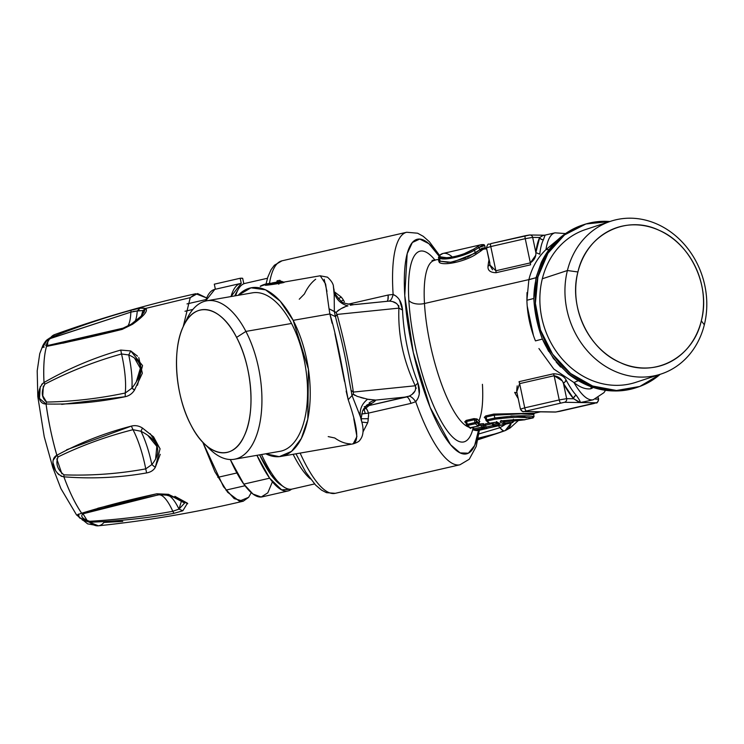 <?xml version="1.0" encoding="UTF-8"?>
<svg xmlns="http://www.w3.org/2000/svg" width="744" height="744" viewBox="0 0 744 744"><rect width="100%" height="100%" fill="white"/><g stroke="black" fill="none" stroke-linecap="round" stroke-linejoin="round"><path stroke-width="1.12" d="M466.404 424.592L467.223 424.322L466.404 424.592A1.228 1.088 -44.7 0 0 466.693 425.187A1.228 1.088 135.3 0 1 466.404 424.592L474.979 422.546L475.444 423.68A1.228 1.088 -44.7 0 0 476.467 422.285A88.685 23.576 77.1 0 0 479.229 424.731A1.228 1.125 127.1 0 1 478.243 426.154A89.903 23.901 -102.9 0 1 475.444 423.68L467.688 425.456A89.903 23.901 77.1 0 0 470.487 427.93L478.243 426.154A1.228 1.125 -52.9 0 0 479.229 424.731L478.411 425.001L479.229 424.731L478.838 422.89A86.853 23.092 -102.9 0 1 476.067 420.388A1.228 1.079 135.8 0 1 477.09 419.002A85.625 22.766 77.1 0 0 479.824 421.467L478.838 422.89L479.824 421.467L478.308 422.564M478.448 426.089L469.585 427.754A1.228 1.125 -52.9 0 0 470.487 427.93A1.228 1.125 127.1 0 1 469.585 427.754L466.693 425.187A1.228 1.088 -44.7 0 0 467.688 425.456A1.228 1.088 135.3 0 1 466.693 425.187L466.358 424.582L467.223 424.322L467.688 425.456L466.19 420.397L473.947 418.621L477.09 419.002L476.067 420.388L474.393 419.737L473.947 418.621L474.393 419.737L466.627 421.513L466.004 422.685L464.73 421.829L466.19 420.397L466.627 421.513L474.393 419.737L476.067 420.388L478.931 423.085M469.12 427.028L469.176 427.037A1.228 1.125 -52.9 0 0 469.585 427.754M475.444 423.68L474.979 422.546L476.467 422.285A1.228 1.088 135.3 0 1 475.444 423.68A89.903 23.901 77.1 0 0 478.243 426.154L470.487 427.93A89.903 23.901 -102.9 0 1 467.688 425.456L475.444 423.68M476.811 430.59L476.867 430.581A89.903 23.901 -102.9 0 1 474.412 430.125L482.168 428.349A1.228 1.163 -71.1 0 0 483.098 426.889A88.685 23.576 77.1 0 0 484.502 427.251A1.228 1.172 99.3 0 1 483.591 428.711A89.903 23.901 -102.9 0 1 482.168 428.349L474.412 430.125A89.903 23.901 77.1 0 0 476.867 430.581L473.788 430.088A1.228 1.163 -71.1 0 0 474.412 430.125A1.228 1.163 108.9 0 1 473.045 429.195A1.228 1.163 -71.1 0 0 473.788 430.088L472.989 429.186L473.854 428.925L474.412 430.125L473.854 428.925L481.61 427.149L482.168 428.349L481.61 427.149L483.098 426.889A1.228 1.163 108.9 0 1 482.168 428.349A89.903 23.901 77.1 0 0 483.591 428.711L484.502 427.251L486.009 427.065L486.585 428.265L483.591 428.711L486.585 428.265L486.009 427.065L493.021 425.456L486.009 427.065L481.61 427.149L480.633 423.885L483.647 423.643L482.716 425.094L479.183 425.531L482.716 425.094L483.098 426.889L482.716 425.094L484.13 425.456L484.502 427.251L484.13 425.456L485.609 425.205L485.041 424.006L488.91 423.113M493.226 425.568L493.765 426.619L486.585 428.265L493.765 426.619L493.188 425.419M495.374 426.014L493.765 426.619L495.374 426.014L493.337 425.615A1.228 1.163 -71.1 0 0 493.951 425.652A89.903 23.901 77.1 0 0 495.374 426.014A89.903 23.901 -102.9 0 1 493.951 425.652A1.228 1.163 108.9 0 1 492.584 424.722A1.228 1.163 -71.1 0 0 493.337 425.615L492.537 424.712L493.393 424.452L493.951 425.652L493.393 424.452L497.996 423.401L498.545 424.592L493.951 425.652L498.545 424.592L497.996 423.401L498.75 422.862L493.393 424.452L493.049 422.825L493.393 424.452L492.537 424.712L492.137 422.843M492.584 424.722L493.393 424.452M500.108 423.782L498.545 424.592L500.108 423.782L496.908 422.332A1.228 1.135 -55.8 0 0 497.717 422.453A89.903 23.901 77.1 0 0 500.108 423.782A89.903 23.901 -102.9 0 1 497.717 422.453L496.397 421.55M494.806 422.369L497.717 422.453L494.788 422.406M490.222 423.42L494.621 422.406L489.124 423.28A1.228 1.125 -52.9 0 0 490.026 423.457A1.228 1.125 127.1 0 1 489.124 423.28L486.232 420.713A1.228 1.088 -44.7 0 0 487.227 420.983A89.903 23.901 77.1 0 0 490.026 423.457A89.903 23.901 -102.9 0 1 487.227 420.983A1.228 1.088 135.3 0 1 485.953 420.118A1.228 1.088 -44.7 0 0 486.232 420.713L485.897 420.109L486.762 419.849L487.227 420.983L486.762 419.849L494.806 418.007L495.272 419.142L487.227 420.983L495.272 419.142L494.806 418.007C513.258 415.691 525.98 415.18 532.983 416.501L532.09 417.951C525.273 416.603 513.007 417.003 495.272 419.142L506.924 417.458M488.669 422.555L488.715 422.564A1.228 1.125 -52.9 0 0 489.124 423.28M485.953 420.118L486.762 419.849L485.73 415.924L493.774 414.083L534.536 413.199L533.671 414.585L534.006 416.482M487.06 428.46L479.713 430.134M533.113 417.933L532.09 417.951L532.983 416.501L534.071 416.454L533.113 417.933M473.045 429.195L473.854 428.925L473.51 427.298L473.854 428.925L472.989 429.186L473.854 428.925C470.692 429.827 478.476 428.051 473.854 428.925L481.61 427.149L480.633 423.885L479.164 424.219M487.636 428.191L496.295 426.228M512.886 422.471L499.773 425.54M512.049 422.732L513.444 420.974L524.929 419.756M501.679 420.946A88.685 23.576 77.1 0 0 503.539 421.885L513.444 420.974L512.542 422.425L504.823 423.243L504.674 421.96L504.823 423.243L502.6 423.336L503.539 421.885L504.674 421.96L504.367 420.509L504.646 421.978M503.139 423.41L502.6 423.336A89.903 23.901 77.1 0 1 500.135 422.006L502.107 420.825L500.135 422.006L501.112 420.574L503.539 421.885L503.279 420.667L503.539 421.885L502.6 423.336A89.903 23.901 -102.9 0 1 500.135 422.006A1.228 1.135 -56.2 0 0 501.065 421.141M533.085 417.923L524.325 419.728C520.567 419.281 513.155 419.644 502.107 420.825L502.107 420.825C513.165 419.644 520.567 419.281 524.325 419.728L524.622 419.746M502.154 420.816L500.833 421.262L501.028 420.397M486.148 428.646L487.218 428.423M476.913 430.581L512.542 422.425L476.913 430.581M497.652 425.977L487.608 428.2M524.325 419.728L532.09 417.951L524.325 419.728M504.181 423.336L510.003 422.564M517.796 417.235L526.771 417.663M272.248 282.915L281.316 281.316L283.352 282.199C288.3 282.134 270.742 284.896 265.431 285.305L266.231 284.543C271.048 284.124 286.738 281.641 282.274 281.762L283.352 282.199L282.274 281.762C286.756 281.641 271.021 284.134 266.24 284.534L267.04 283.78A86.853 42.752 80.1 0 0 264.074 284.524A86.853 42.752 -99.9 0 0 261.191 285.705L260.437 286.44M272.211 284.124L270.212 283.232L267.068 283.78C271.309 283.362 285.166 281.139 281.204 281.325L281.111 281.576M277.307 282.376L276.749 282.46M271.681 283.157L269.012 283.492M314.545 483.944L292.113 489.078A105.499 28.049 -102.9 0 1 261.535 454.528A105.499 28.049 77.1 0 0 283.659 486.818L280.349 484.558A102.449 27.24 -102.9 0 1 259.628 454.854L271.086 474.904L281.967 485.553M237.429 290.978L234.816 295.898A102.449 27.24 -102.9 0 1 236.406 292.578L238.396 289.109A105.499 28.049 77.1 0 0 235.653 295.759A105.499 28.049 -102.9 0 1 245.027 283.39L267.468 278.256M561.85 380.603L554.131 375.739L519.647 383.625L524.743 407.833L520.437 409.126L524.743 407.833A3.06 0.809 77.1 0 0 526.213 410.837A3.06 0.809 -102.9 0 1 524.743 407.833L559.228 399.937A3.06 0.809 77.1 0 0 560.697 402.941A3.06 0.809 -102.9 0 1 559.228 399.937L566.649 398.654A3.06 2.939 90.9 0 1 564.408 402.299L524.176 411.506L555.917 411.99A3.06 2.939 90.9 0 1 555.238 412.064L555.238 412.064A3.06 2.939 -89.1 0 0 555.917 411.99L559.628 411.348A3.06 0.809 77.1 0 0 559.674 411.348A3.06 0.809 -102.9 0 1 559.628 411.348L594.112 403.453A3.06 0.809 77.1 0 0 594.158 403.453A3.06 0.809 -102.9 0 1 594.112 403.453L596.149 402.783A3.06 2.939 -89.1 0 0 598.39 399.137L595.46 399.091L598.39 399.137L598.12 397.845L598.39 399.137A3.06 2.939 90.9 0 1 596.149 402.783L555.917 411.99L535.131 411.758M559.73 411.33A3.06 0.809 -102.9 0 1 559.674 411.348L594.158 403.453C596.846 401.63 596.614 405.443 598.632 399.193L598.316 397.724M523.497 411.572C523.218 412.195 522.195 411.376 520.437 409.126L520.67 409.172A3.06 2.939 -89.1 0 0 523.497 411.572L540.042 411.748L524.176 411.506A3.06 2.939 90.9 0 1 523.497 411.572A3.06 2.939 -89.1 0 0 524.176 411.506L564.408 402.299L580.274 402.541L573.68 398.756A88.685 23.576 -102.9 0 1 563.45 383.448A3.06 2.093 152 0 1 563.692 382.537M535.866 252.588C536.154 256.689 534.313 260.121 530.351 262.883A3.06 0.809 -102.9 0 1 530.556 264.817L530.351 262.883L495.867 270.769L496.071 272.713A3.06 0.809 77.1 0 0 495.867 270.769L530.351 262.883L525.245 238.675L532.667 237.383L535.866 252.588A88.685 23.576 -102.9 0 1 539.698 237.494L535.866 252.588L539.763 254.197L535.866 252.588L532.667 237.383A3.06 2.939 -89.1 0 0 529.161 235.058A3.06 2.939 90.9 0 1 532.667 237.383L525.245 238.675A3.06 0.809 -102.9 0 1 525.404 235.709A3.06 0.809 -102.9 0 1 525.45 235.699L529.161 235.058L525.45 235.699A3.06 0.809 77.1 0 0 525.404 235.709A3.06 0.809 77.1 0 0 525.245 238.675L490.761 246.562A3.06 0.809 -102.9 0 1 490.919 243.595A3.06 0.809 -102.9 0 1 490.966 243.595L525.348 235.718M490.966 243.595A3.06 0.809 77.1 0 0 490.919 243.595A3.06 0.809 77.1 0 0 490.761 246.562L486.446 247.854L489.887 263.116M489.059 265.608A3.06 2.344 6.4 0 1 488.036 266.036A85.625 22.766 -102.9 0 1 488.994 259.907M530.556 264.817L496.071 272.713C490.194 272.555 487.515 270.332 488.036 266.036L489.961 264.52M490.259 265.85L492.547 269.765M541.679 236.034L544.236 235.206L529.84 234.983L490.919 243.595C488.231 245.418 488.464 241.605 486.446 247.854L490.761 246.562L495.867 270.769L490.761 246.562L525.245 238.675L530.351 262.883L535.503 255.601M543.325 235.309L539.698 237.494L532.667 237.383L539.698 237.494A3.06 2.809 -153 0 0 543.464 239.614A85.625 22.766 77.1 0 0 539.763 254.197M545.036 235.299L543.464 239.614M542.292 239.661L540.256 238.508M495.867 270.769L490.11 265.208L486.446 247.854M587.602 401.044L580.274 402.541L596.149 402.783L564.408 402.299A3.06 2.939 -89.1 0 0 566.649 398.654L563.45 383.448L573.68 398.756L566.649 398.654L559.228 399.937L524.743 407.833L519.647 383.625A3.06 0.809 77.1 0 0 519.033 381.681L553.517 373.786C560.027 373.953 564.324 376.204 566.389 380.537A85.625 22.766 77.1 0 0 576.274 395.324C579.213 399.407 580.543 401.816 580.274 402.541M573.791 397.649L575.196 395.789M565.282 380.965A3.06 2.093 152 0 1 566.389 380.537L563.45 383.448L566.649 398.654L573.68 398.756L578.404 401.788M576.274 395.324A3.06 2.669 -42.4 0 0 573.68 398.756M519.033 381.681L519.647 383.625L554.131 375.739L553.517 373.786A3.06 0.809 -102.9 0 1 554.131 375.739L559.228 399.937L554.131 375.739C558.874 376.631 561.971 379.198 563.45 383.448M516.996 392.813L514.662 392.386L516.792 392.646M517.182 385.876L516.652 391.056M518.215 398.579A85.625 22.766 -102.9 0 1 514.662 392.386M540.116 411.916L540.674 411.841M520.437 409.126L516.773 391.772L519.647 383.625M310.387 478.894A105.499 28.049 -102.9 0 1 293.127 454.305A105.499 28.049 77.1 0 0 310.387 478.894M350.387 443.88A85.625 42.148 -99.9 0 1 334.763 437.983L328.206 436.598M299.255 299.218L304.417 293.973A85.625 42.148 -99.9 0 1 315.689 279.223M472.933 428.897A97.855 26.021 -102.9 0 1 437.909 415.059A97.855 26.021 -102.9 0 1 408.847 300.371A12.23 6.315 176.7 0 0 424.48 303.506A85.625 22.766 -102.9 0 1 434.347 260.447A85.625 22.766 77.1 0 0 424.48 303.506A12.23 6.315 -3.3 0 1 408.847 300.371A97.855 26.021 -102.9 0 1 435.128 260.27M424.48 303.506A85.625 22.766 77.1 0 0 468.804 427.13A85.625 22.766 -102.9 0 1 424.48 303.506L528.891 279.604C531.83 267.738 537.512 257.75 545.947 249.621L549.044 249.528L545.947 249.621L557.823 239.726L545.947 249.621A85.625 22.766 -102.9 0 1 555.043 232.826A85.625 22.766 77.1 0 0 545.947 249.621C537.512 257.74 531.83 267.738 528.891 279.604L424.48 303.506M478.941 420.741A85.625 22.766 77.1 0 0 482.428 384.323M355.586 304.519L386.573 301.367C387.857 301.218 388.387 299.097 388.182 295.024L393.12 294.447C392.162 298.493 390.786 300.716 388.991 301.115C390.786 300.716 392.162 298.493 393.12 294.447C398.738 296.996 401.872 302.194 402.532 310.053C403.639 334.614 408.763 358.915 417.896 382.955L415.273 385.773C403.304 360.552 397.845 334.67 398.905 308.128L402.532 310.053L398.905 308.128L398.747 305.524M396.496 303.459L393.232 301.906M416.212 388.368L415.273 385.773L417.896 382.955C420.509 390.637 419.783 396.887 415.719 401.695C413.171 398.17 410.939 396.329 409.023 396.161L409.023 396.161C410.939 396.329 413.171 398.17 415.719 401.695L411.014 403.369C409.498 399.277 408.065 397.129 406.708 396.933L408.075 396.561M412.576 393.734L414.975 391.102M505.204 430.599L511.212 422.927A12.23 10.63 65.6 0 1 505.576 430.441A12.23 10.63 65.6 0 1 504.962 430.692L504.869 430.729M504.962 430.692C503.595 431.25 501.921 430.255 499.94 427.707L502.814 430.441M503.8 430.813L497.662 433.259L478.234 438.17M478.913 433.929L499.94 427.707L478.913 433.929M504.683 430.795L497.662 433.259M498.461 425.828L499.94 427.707L498.461 425.828M505.781 424.173L499.94 427.707M478.485 430.423L474.653 445.498L468.376 453.189L460.127 452.91L450.529 444.698L430.162 407.442L413.264 352.349L404.764 295.554L407.173 253.695L412.362 242.488L419.765 239.057L428.832 243.641L438.867 255.908A110.093 29.267 77.1 0 0 404.327 279.205A110.093 29.267 77.1 0 0 436.858 422.527A110.093 29.267 77.1 0 0 478.485 430.423M396.292 296.261L393.12 294.447A119.263 31.713 -102.9 0 1 406.726 232.258A119.263 31.713 77.1 0 0 393.12 294.447L388.182 295.024L387.894 299.823M336.604 315.205L335.479 316.637L336.995 314.433L398.905 308.128C397.845 334.679 403.304 360.561 415.273 385.773C416.473 390.191 414.389 393.65 409.023 396.161L365.425 406.382L406.708 396.933A12.23 3.255 -102.9 0 1 411.014 403.369L415.719 401.695A119.263 31.713 77.1 0 0 459.95 464.777A119.263 31.713 -102.9 0 1 415.719 401.695L417.793 398.7M419.263 393.771L417.896 382.955C408.754 358.915 403.639 334.614 402.532 310.053L399.482 299.934M245.036 283.39A105.499 28.049 77.1 0 0 238.396 289.109M577.921 271.969A72.475 62.924 71.8 0 0 622.905 363.714A72.475 62.924 71.8 0 0 701.313 320.869L704.336 324.784A80.426 69.824 -108.2 0 1 617.325 372.326A80.426 69.824 -108.2 0 1 567.402 270.518L577.921 271.969L567.402 270.518A80.426 69.824 -108.2 0 1 654.413 222.968A80.426 69.824 -108.2 0 1 704.336 324.784L701.313 320.869A72.475 62.924 71.8 0 0 656.329 229.124A72.475 62.924 71.8 0 0 577.921 271.969C586.179 234.593 625.713 214.216 658.933 230.222C690.795 243.548 710.762 286.254 701.313 320.869C693.055 358.245 653.52 378.622 620.301 362.616C588.448 349.289 568.472 306.584 577.921 271.969M660.161 374.325L639.784 386.462L616.488 390.488L592.624 386.015L570.583 373.479L552.587 354.144L540.451 329.964L535.382 303.366L537.903 277.019L547.956 253.239L564.538 234.918L585.919 223.972L609.885 221.526A85.625 74.344 71.8 0 0 584.031 224.567A85.625 74.344 71.8 0 0 537.903 277.019L536.461 277.493A85.625 74.344 -108.2 0 1 582.589 225.041A85.625 74.344 71.8 0 0 536.461 277.493L537.903 277.019A85.625 74.344 71.8 0 0 560.065 363.574A85.625 74.344 71.8 0 0 637.552 387.233A85.625 74.344 71.8 0 0 660.161 374.325M236.583 337.404A72.475 35.675 -99.9 0 0 183.638 325.76A72.475 35.675 -99.9 0 0 190.929 424.991A72.475 35.675 -99.9 0 0 204.126 443.545A72.475 35.675 -99.9 0 0 247.148 428.153A72.475 35.675 -99.9 0 0 236.583 337.404L245.901 331.415L236.583 337.404C252.16 366.29 255.731 412.753 244.162 436.012C232.77 462.229 206.786 456.853 190.929 424.991C175.352 396.115 171.78 349.652 183.35 326.384C194.742 300.167 220.717 305.542 236.583 337.404M206.795 300.771L252.43 292.838A80.426 39.59 80.1 0 1 291.536 323.473L245.901 331.415A80.426 39.59 -99.9 0 0 206.795 300.771A80.426 39.59 -99.9 0 0 187.153 318.497A80.426 39.59 80.1 0 1 245.901 331.415A80.426 39.59 80.1 0 1 257.629 432.125A80.426 39.59 80.1 0 1 209.882 449.199L204.126 443.545M206.953 446.112L206.953 446.112A80.426 39.59 -99.9 0 0 234.351 459.253A80.426 39.59 -99.9 0 0 261.414 411.999A80.426 39.59 -99.9 0 0 245.901 331.415L291.536 323.473A80.426 39.59 80.1 0 1 307.039 404.066A80.426 39.59 80.1 0 1 279.986 451.32L234.351 459.253M332.103 323.231L329.871 313.959L293.173 320.339A85.625 42.148 -99.9 0 0 251.537 287.714A85.625 42.148 -99.9 0 0 238.182 295.322L250.998 287.816L265.534 289.816L280.135 301.078L293.173 320.339L308.425 369.182L307.802 419.123L301.357 438.439L291.527 451.366L279.26 456.658L265.738 453.793A85.625 42.148 -99.9 0 0 280.879 456.435A85.625 42.148 -99.9 0 0 309.681 406.14A85.625 42.148 -99.9 0 0 293.173 320.339L329.871 313.959C337.348 338.232 343.263 374.381 348.192 399.686C357.892 427.726 359.315 442.475 352.451 443.926M488.808 435.863L502.991 431.418M477.964 439.537L482.772 437.295M541.251 262.539L536.015 277.698L533.839 298.446C534.518 312.248 537.373 325.788 542.395 339.069L548.672 351.401M556.196 362.058L560.651 367.052M568.156 373.869L569.662 375.041M535.457 340.892L542.395 339.069L535.457 340.892C530.156 327.686 527.301 314.145 526.901 300.269L533.839 298.446L526.901 300.269L528.863 279.744L536.015 277.698L528.891 279.604L528.742 280.274M578.172 380.733L573.95 382.518L578.172 380.733M590.801 388.796L591.303 386.843L590.801 388.796C585.584 389.475 579.967 387.373 573.95 382.518A85.625 22.766 77.1 0 0 593.256 399.751A85.625 22.766 -102.9 0 1 573.95 382.518L553.824 369.061L538.916 348.527M637.552 387.233L636.111 387.708C612.266 394.804 589.657 390.228 568.276 373.972L553.378 358.441L542.395 339.069A85.625 74.344 71.8 0 0 636.111 387.708A85.625 74.344 -108.2 0 1 542.395 339.069C537.373 325.788 534.518 312.248 533.839 298.446A85.625 74.344 -108.2 0 1 536.461 277.493A85.625 74.344 71.8 0 0 533.839 298.446L536.015 277.698A6.119 1.776 13.9 0 1 536.461 277.493A6.119 1.776 -166.1 0 0 536.015 277.698L541.307 262.418C550.383 243.883 564.147 231.43 582.589 225.041L584.031 224.567M591.685 388.48L593.108 387.457M367.694 422.732L362.998 431.901L367.694 422.732L361.919 422.108L367.694 422.732L368.206 420.314M361.296 418.751L368.419 418.723L361.296 418.751M367.471 404.987L366.597 405.275L367.471 404.987A18.349 15.931 71.8 0 0 366.792 405.117A18.349 15.931 -108.2 0 1 367.471 404.987L372.019 403.183A42.817 2.688 -11.9 0 1 367.471 404.987M366.811 405.099A18.349 17.986 -120.2 0 1 372.019 403.183A18.349 17.986 59.8 0 0 366.811 405.099M369.145 402.876A18.349 18.293 -154.7 0 1 375.729 400.086A259.916 16.303 -11.9 0 1 372.019 403.183L362.663 410.725C361.11 417.896 360.719 421.03 361.5 420.118L360.44 416.854C359.361 409.767 361.751 403.89 367.601 399.212L369.954 399.64M335.098 315.261L334.344 311.448L336.074 312.471L337.116 314.731C344.193 340.315 349.606 366.094 353.363 392.079L350.982 390.284L353.363 392.079L353.298 394.199L352.061 395.529L353.298 394.199L357.26 396.394M360.654 397.491L363.844 398.356M375.729 400.086L406.708 396.933L375.729 400.086L367.601 399.212C361.751 403.89 359.361 409.767 360.44 416.854L358.868 412.455M329.871 313.959L329.034 308.779L329.871 313.959L335.479 316.637L337.571 325.193C342.445 342.975 346.36 361.528 349.299 380.863L352.061 395.529L348.192 399.686L352.061 395.529L351.624 393.836M354.879 395.417L353.298 394.199L353.363 392.079L415.273 385.773L353.363 392.079C349.606 366.141 344.193 340.361 337.116 314.731L335.693 316.256M350.266 386.21L349.224 380.435M338.539 310.09L336.074 312.471L329.034 308.779L334.326 311.429L335.33 316.107M334.344 311.448L334.177 292.215C336.093 299.358 340.678 303.924 347.941 305.896C340.678 303.924 336.093 299.358 334.177 292.215L333.386 286.728M334.298 295.982L333.507 287.305C333.6 284.282 331.582 280.907 327.462 277.168L320.115 275.792M344.77 307.039L341.84 308.323M350.294 305.235L354.144 304.603M341.198 297.023L334.558 291.946L341.198 297.023L338.446 298.725L341.198 297.023L342.705 298.976M344.379 301.85L343.412 300.065L341.208 301.208L343.412 300.065L342.073 298.084M365.23 413.394L363.844 408.475L365.23 413.394L361.612 414.027L368.522 413.097L368.55 416.435M365.332 407.228L367.303 410.177M362.282 423.829L360.449 416.863M352.061 395.529L360.44 416.863L362.189 423.392M360.44 416.863L362.123 423.094C363.872 430.506 363.165 436.124 360.022 439.937C359.464 441.248 357.185 442.559 353.168 443.87L356.897 436.57L353.8 418.77M348.192 399.686L346.146 391.102M344.509 381.421L334.893 333.572M326.969 291.416L324.161 279.307M300.13 453.087A119.263 31.713 77.1 0 0 335.237 493.328L335.237 493.328A119.263 31.713 -102.9 0 1 300.13 453.087M439.472 255.294L429.372 241.735L423.197 236.285L417.589 233.207L406.726 232.258L282.013 260.809A119.263 31.713 77.1 0 0 269.477 283.352A119.263 31.713 -102.9 0 1 282.013 260.809L274.406 265.217L271.095 269.635L267.849 277.038L266.036 283.976M368.522 413.097L411.014 403.369L368.522 413.097C367.006 408.995 365.574 406.856 364.216 406.661M347.857 304.259L388.182 295.024L347.857 304.259M367.601 399.212L356.934 396.282M353.846 304.631L388.991 301.115C394.943 301.385 398.245 303.719 398.905 308.128L336.995 314.433L336.074 312.471C339.952 308.955 343.905 306.77 347.941 305.896M367.982 421.523L368.568 414.417M451.729 256.466A90.517 24.068 77.1 0 0 443.024 253.444A90.517 24.068 77.1 0 0 439.713 255.266L439.099 255.638M439.416 256.243L439.713 255.266L440.29 256.838C444.912 259.693 464.042 255.313 473.519 249.24L477.648 246.58A90.517 24.068 -102.9 0 1 480.959 244.757A90.517 24.068 77.1 0 0 477.648 246.58L479.117 247.482L477.648 246.58L476.541 247.436M483.879 245.846L484.688 245.585A1.228 1.172 -83 0 0 483.302 244.655A90.517 24.068 77.1 0 0 480.959 244.757L483.693 244.627A1.228 1.172 97 0 1 484.688 245.585A89.299 23.743 77.1 0 0 479.117 247.482L474.616 250.161L473.519 249.24L474.616 250.161L479.117 247.482L479.629 249.938L481.098 250.84L476.346 254.039C466.163 261.116 444.484 266.082 439.341 262.511L438.569 260.577A85.625 22.766 -102.9 0 1 439.034 260.158M450.836 258.401L439.499 258.196L440.29 256.838L439.499 258.196L438.886 256.699L439.499 258.196C444.289 260.902 464.656 256.234 474.616 250.161L475.239 253.127L476.346 254.039L475.239 253.127L479.629 249.938A86.853 23.092 -102.9 0 1 485.19 247.975A1.228 1.172 -82.8 0 0 485.655 248.701M438.476 257.443L439.713 255.266A90.517 24.068 -102.9 0 1 443.024 253.444L480.959 244.757M473.519 249.24L465.047 253.286M456.258 256.234L453.338 256.885M446.102 257.629L440.29 256.838M466.097 257.917L450.65 262.232L440.123 261.172L439.341 262.511L440.123 261.172L448.074 262.381M439.137 260.242L439.62 260.874M453.505 261.86L475.239 253.127L474.616 250.161M486.195 248.924L484.353 248.998A85.625 22.766 77.1 0 0 481.098 250.84L479.629 249.938L467.399 257.331M440.123 261.172L439.499 258.196L440.123 261.172L439.034 260.112L438.476 257.471M479.117 247.482L484.688 245.585L485.19 247.975L479.629 249.938L479.117 247.482M485.19 247.975L484.4 248.347L485.19 247.975L484.735 245.594L483.693 244.627M466.051 423.103A85.625 22.766 -102.9 0 1 464.73 421.829M479.127 422.239L478.215 422.555L479.127 422.239L479.229 424.731L476.467 422.285L476.067 420.388L476.467 422.285C473.965 422.862 473.965 422.862 476.467 422.285L474.979 422.546L474.393 419.737L474.979 422.546L467.223 424.322C464.061 425.224 471.845 423.438 467.223 424.322L466.627 421.513L465.958 422.676L466.358 424.582L466.004 422.685C468.506 422.118 468.506 422.118 466.004 422.685L466.404 424.554M478.885 422.899L479.229 424.731M494.927 417.979L493.774 414.083L494.221 415.199L486.176 417.04L485.544 418.212L484.279 417.356L485.73 415.924L486.176 417.04L494.221 415.199L521.116 413.822L533.671 414.585M483.563 425.345L484.456 424.982M485.59 418.63A85.625 22.766 -102.9 0 1 484.279 417.356M492.314 423.671L485.609 425.205L486.009 427.065L485.609 425.205L492.314 423.671M525.152 416.11L510.97 415.98M473.035 429.158L472.682 427.493M492.575 424.685L492.221 423.02M494.221 415.199L494.806 418.007L486.762 419.849C483.6 420.751 491.384 418.965 486.762 419.849L486.176 417.04L485.497 418.202L485.897 420.109L485.544 418.212C488.045 417.644 488.045 417.644 485.544 418.212L485.944 420.081M527.012 292.578L526.901 300.269M527.189 305.951L533.485 335.674M501.698 417.31L501.772 418.426M277.531 283.204L278.349 281.818L277.112 282.655M277.912 281.911L277.112 280.795L276.74 282.199M277.112 280.795L279.958 280.302L280.758 281.399M266.231 284.543A86.239 42.445 -99.9 0 0 261.395 286.003A86.239 42.445 80.1 0 1 266.231 284.543L265.431 285.305M283.511 282.162L320.236 275.773L325.621 284.022L329.034 308.769M277.121 282.655L278.051 281.883L277.121 282.655M281.269 281.316A1.228 1.144 82.3 0 0 281.204 281.325A1.228 0.605 -99.9 0 0 281.195 281.325A1.228 0.605 80.1 0 1 281.204 281.325L278.051 281.883M278.768 284.236L279.177 283.511M278.34 281.827L281.195 281.325L278.34 281.827L277.94 282.515M281.241 281.325L282.264 281.753M267.04 283.78L266.24 284.534L267.04 283.78L260.939 285.789A1.228 1.051 -116.2 0 1 261.191 285.705M567.402 270.518A80.426 69.824 71.8 0 0 588.225 351.828A80.426 69.824 71.8 0 0 661.007 374.046A80.426 69.824 71.8 0 0 704.336 324.784A80.426 69.824 71.8 0 0 683.513 243.474A80.426 69.824 71.8 0 0 610.731 221.247A80.426 69.824 71.8 0 0 567.402 270.518L542.32 278.768L567.402 270.518M661.007 374.046L635.925 382.295A80.426 69.824 -108.2 0 1 563.143 360.077A80.426 69.824 -108.2 0 1 542.32 278.768A80.426 69.824 -108.2 0 1 585.658 229.505L610.731 221.247M288.114 490.938A106.42 28.291 77.1 0 0 291.564 489.18L281.651 489.877L269.654 478.187L256.931 455.328A106.42 28.291 77.1 0 0 269.654 478.187L243.79 484.111L269.654 478.187A106.42 28.291 77.1 0 0 288.114 490.938L262.251 496.853A106.42 28.291 -102.9 0 1 243.79 484.111A106.42 28.291 -102.9 0 1 230.296 459.532L243.79 484.111L252.979 494.044L261.172 497.02L267.803 492.844L272.416 481.786M214.811 289.37L205.558 301.032A106.42 28.291 -102.9 0 1 214.765 289.379L240.619 283.464A106.42 28.291 77.1 0 0 230.984 296.568L241.233 283.343A106.42 28.291 77.1 0 0 240.619 283.464M214.3 284.18L215.369 289.239L214.3 284.18L240.163 278.265L242.674 278.303L243.744 283.38L244.488 283.538A106.42 28.291 77.1 0 0 243.744 283.38L242.674 278.303A111.619 29.676 77.1 0 0 240.163 278.265L214.3 284.18M241.233 283.343L240.163 278.265L241.233 283.343M217.815 477.341L236.89 472.97L217.815 477.341M186.995 303.905L206.069 299.544L186.995 303.905M42.585 347.55L47.542 339.45L130.842 312.117L131.177 310.229L130.842 312.117L50.992 338.204L50.648 337.59L50.992 338.204L49.327 339.218L47.542 339.45L50.648 337.59C77.367 326.821 104.207 317.697 131.177 310.229L140.142 308.137L131.177 310.229C104.16 317.716 77.32 326.83 50.648 337.59L54.572 334.614A98.115 26.087 77.1 0 0 50.648 337.59L49.244 338.269M143.899 308.035L140.244 308.128M140.142 308.137L137.24 310.992L140.142 308.137L145.685 308.416L190.232 297.637L183.219 326.663L190.232 297.637L145.685 308.416L142.941 310.546L145.685 308.416L140.793 317.642M190.232 297.637L195.737 293.731L206.683 297.963L197.569 293.555L190.232 297.637M251.249 492.64L248.626 497.336L243.232 501.205L234.202 498.629L223.516 486.753L202.731 442.122L214.895 471.743L227.627 492.258L239.354 501.149L248.626 497.336L251.249 492.64M47.542 339.45A12.23 11.504 -143 0 0 45.263 341.691A12.23 11.504 -143 0 0 45.254 341.701A12.23 11.504 37 0 1 47.542 339.45L45.049 342.054M139.788 310.583L133.111 311.513M47.849 340.743L47.542 345.551L46.509 346.406L47.542 345.551L123.039 328.169L131.139 324.226L141.323 316.033L142.941 310.546L143.797 310.843M132.665 324.189L122.183 329.378L123.318 328.16L122.183 329.378L62.831 343.207M42.185 347.532L44.268 347.048M47.542 345.551L46.323 345.672M45.756 345.476L49.327 339.218M81.04 338.232L65.723 341.766M130.842 312.117A48.927 13.011 -102.9 0 1 127.512 326.486A48.927 13.011 77.1 0 0 130.842 312.117L137.24 310.992A46.881 12.462 -102.9 0 1 135.175 321.176A46.881 12.462 77.1 0 0 137.24 310.992L142.941 310.546M144.373 311.708L140.709 316.6M44.249 343.17L43.812 343.849M137.482 356.153L130.739 350.926L120.751 350.071C94.079 357.669 68.495 368.485 44.008 382.509C43.264 366.755 44.101 354.721 46.509 346.406A98.115 26.087 77.1 0 0 44.008 382.509L41.683 384.36M40.26 386.675L39.46 398.431L46.054 403.983A98.115 26.087 77.1 0 0 56.86 455.263L53.075 460.294M53.131 463.112L55.382 470.022M57.214 472.952L58.85 474.719M61.092 476.197L63.882 476.811A98.115 26.087 77.1 0 0 81.673 513.239L77.553 514.681M77.562 515.434L80.064 518.298M82.305 520.01L89.559 522.232A98.115 26.087 77.1 0 0 98.338 525.803A98.115 26.087 77.1 0 0 103.909 522.455L122.741 521.423M160.1 448.911L153.58 436.877L142.448 428.033C138.933 425.763 135.241 425.122 131.381 426.098C104.792 432.999 79.952 442.717 56.86 455.263C52.229 439.434 48.63 422.341 46.054 403.983C71.936 404.652 98.31 402.234 125.187 396.719C129.084 395.892 132.181 393.697 134.469 390.154L142.346 373.218L138.765 357.604M187.73 503.707L168.423 494.314L156.826 493.784C130.042 499.568 104.988 506.05 81.673 513.239C75.256 503.828 69.322 491.691 63.882 476.811C91.791 479.015 119.375 477.722 146.642 472.914C150.604 472.226 153.478 470.394 155.282 467.409L160.23 454.342M42.864 345.504L39.748 353.651L37.2 370.856L37.804 396.58L44.231 436.756L52.787 467.474L60.943 488.65L76.539 514.932L87.634 523.86L98.338 525.803L89.559 522.232C118.287 521.219 146.419 518.252 173.975 513.341L182.847 510.765L178.988 509.11L184.624 503.046L173.743 497.252L167.112 495.272M46.509 346.406C70.355 341.682 95.576 336.009 122.183 329.378L132.581 324.254C143.918 316.107 148.288 310.834 145.685 308.416M181.629 500.442L178.988 509.11A46.881 12.462 77.1 0 0 169.279 495.895A46.881 12.462 -102.9 0 1 178.988 509.11L172.813 511.286L173.975 513.341C146.503 518.243 118.37 521.209 89.559 522.232L89.568 521.302C117.794 519.638 145.536 516.308 172.813 511.286L178.988 509.11L182.847 510.765L173.975 513.341L172.813 511.286A48.927 13.011 77.1 0 0 158.481 494.909C131.809 500.675 106.652 506.971 82.993 513.797L87.383 520.884M81.673 513.239L82.993 513.797L81.673 513.239M158.5 494.909A48.927 13.011 -102.9 0 1 172.813 511.286C145.647 516.28 117.905 519.619 89.568 521.302L89.559 522.232L79.301 517.601L78.464 514.095M97.734 508.282L156.826 493.784L158.463 494.918L156.826 493.784L168.423 494.314L166.786 495.179L168.711 494.397M159.69 494.695L166.786 495.179M174.868 496.313L187.469 503.204L182.847 510.765M89.568 521.302C82.361 518.754 80.166 516.252 82.993 513.797L155.208 495.662M174.189 497.401L177.816 498.694M150.167 433.65L160.072 448.762L155.282 467.409C153.441 470.422 150.558 472.254 146.633 472.914L145.74 468.878L146.633 472.914C119.449 477.713 91.865 479.015 63.882 476.811L63.975 474.858C91.466 475.825 118.724 473.826 145.74 468.878L151.841 464.582C162.471 451.552 158.853 440.439 140.979 431.26L132.971 429.688C106.504 436.421 81.561 445.489 58.116 456.89L57.641 457.253M56.86 455.263L58.116 456.89L56.86 455.263C48.965 459.215 53.986 474.607 63.882 476.811L63.975 474.858C57.344 469.511 55.391 463.521 58.116 456.89C81.682 445.451 106.634 436.384 132.971 429.688L131.381 426.098L132.971 429.688L140.979 431.26L142.448 428.033L140.979 431.26A46.881 12.462 -102.9 0 1 151.841 464.582L155.282 467.409L151.841 464.582L145.74 468.878A48.927 13.011 77.1 0 0 132.971 429.688A48.927 13.011 -102.9 0 1 145.74 468.878C118.835 473.807 91.577 475.807 63.975 474.858M56.795 458.89L61.882 473.798M66.607 449.785L131.381 426.098C135.194 425.112 138.886 425.754 142.448 428.033L142.718 428.209M148.344 436.031L156.835 446.4L155.691 458.146M151.841 464.582L151.841 464.582A46.881 12.462 77.1 0 0 140.979 431.26M43.319 386.127L42.771 395.808L46.565 402.058L46.054 403.983L46.565 402.058C72.335 401.621 98.561 398.607 125.243 393.018L125.187 396.719L61.696 404.373M46.054 403.983C37.423 404.429 35.963 389.093 44.008 382.509L44.863 384.155L44.008 382.509C68.55 368.466 94.125 357.65 120.751 350.071L121.532 353.967C95 361.333 69.443 371.396 44.863 384.155C69.573 371.358 95.12 361.296 121.532 353.967L120.751 350.071L130.739 350.926L128.74 354.962L121.532 353.967L128.74 354.962L130.739 350.926L142.55 365.602L137.463 385.243M134.636 389.884L131.893 388.173C144.457 372.139 143.406 361.072 128.74 354.962A46.881 12.462 -102.9 0 1 131.893 388.173L134.469 390.154C132.134 393.734 129.037 395.92 125.187 396.719L125.243 393.018L131.893 388.173L125.243 393.018A48.927 13.011 77.1 0 0 121.532 353.967A48.927 13.011 -102.9 0 1 125.243 393.018C98.673 398.589 72.447 401.602 46.565 402.058C41.515 397.705 40.948 391.735 44.863 384.155M128.74 354.962L128.74 354.962A46.881 12.462 77.1 0 1 131.893 388.173L131.902 388.163M134.859 358.738L140.337 368.289L136.533 381.012M478.922 423.057L479.276 424.75L478.355 426.191M494.732 422.415L496.908 422.332M494.732 422.443L490.138 423.494M477.834 430.534L476.597 430.599M487.627 428.2L495.058 426.498M512.7 422.564L513.834 421.02M524.083 419.746C520.316 419.309 513.007 419.681 502.135 420.853M524.557 419.746L524.036 419.746M525.05 419.756L513.834 421.039M540.823 411.841L555.238 412.064L559.674 411.348M544.961 235.132L544.236 235.206M438.886 259.405L432.032 260.409M470.487 428.432L471.454 427.772M505.632 430.413L510.133 427.958L518.652 420.276M505.576 430.441L504.823 430.748M479.369 430.227L476.207 446.437L469.269 459.243L459.95 464.777L335.237 493.328L326.458 492.658L321.538 490.119L315.642 485.107L305.644 471.956L295.963 453.812M183.638 325.76L187.153 318.497M280.879 456.435L353.205 443.861M477.927 439.76L498.043 433.138M565.477 233.57L555.043 232.826L544.924 235.141M581.566 402.43L593.256 399.761L603.942 392.665L605.504 390.349M366.569 405.238L367.276 404.848M362.923 410.149L366.904 405.034M353.763 304.64C345.876 303.924 341.58 302.706 340.882 300.967C335.702 295.191 333.461 291.648 334.149 290.355L333.47 287.137M439.202 255.536L443.024 253.444M486.585 248.496L479.685 250.068M485.246 248.003L484.735 245.594M540.525 411.823L529.021 414.454M485.376 424.452L482.716 425.057M513.388 419.216L513.779 421.03M260.223 286.208L260.865 285.826M225.925 490.11L244.999 485.748M184.986 311.252L192.882 309.448M43.143 344.993L45.263 341.691L54.572 334.614C100.728 317.967 147.786 304.343 195.737 293.731M70.401 340.706L73.963 339.887M98.338 525.803C147.145 520.716 195.44 512.514 243.232 501.205M166.944 495.253L173.743 497.252"/></g></svg>
